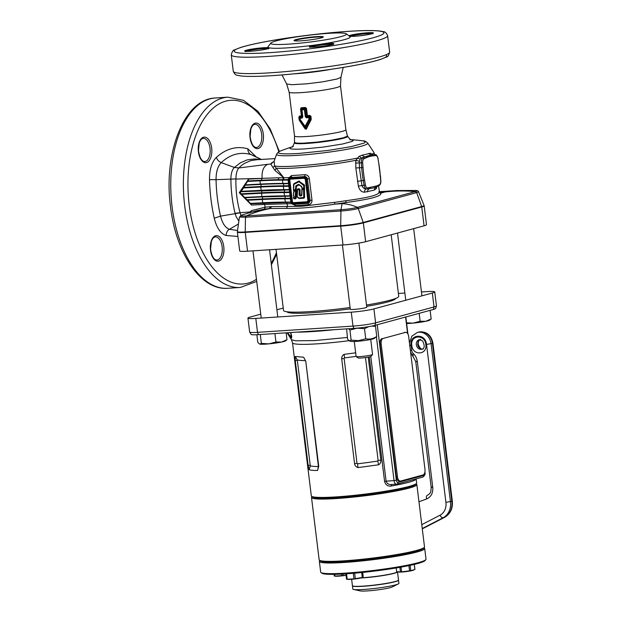 <?xml version="1.0" encoding="UTF-8"?>
<svg xmlns="http://www.w3.org/2000/svg" width="622" height="622" viewBox="0 0 622 622"><rect width="100%" height="100%" fill="white"/><g stroke="black" fill="none" stroke-linecap="round" stroke-linejoin="round"><path stroke-width="0.93" d="M312.236 496.613A52.232 4.735 -7 0 0 337.015 497.584A52.232 4.735 -7 0 0 389.582 491.271A52.232 4.735 -7 0 0 415.924 483.877M416.141 483.83L416.577 484.173A53.064 4.813 173 0 1 416.849 484.577A53.064 4.813 173 0 1 390.188 492.088A53.064 4.813 173 0 1 336.689 498.525A53.064 4.813 173 0 1 311.513 497.514A53.064 4.813 173 0 1 311.676 497.048L312.019 496.62M424.328 547.321L423.613 548.239A52.232 4.735 173 0 1 344.868 561.51A52.232 4.735 173 0 1 320.353 560.92L319.436 560.204A53.064 4.813 -7 0 0 344.339 560.811A53.064 4.813 -7 0 0 424.328 547.321A53.064 4.813 -7 0 0 424.499 546.862L416.849 484.577M311.513 497.514L319.164 559.8A53.064 4.813 -7 0 0 319.436 560.204M360.783 578.009A23.216 2.107 173 0 0 362.424 577.908A23.216 2.107 173 0 0 397.481 571.906L398.5 580.007A23.216 2.107 173 0 1 386.83 583.288A23.216 2.107 173 0 1 363.427 586.103A23.216 2.107 173 0 1 352.41 585.66L351.632 579.3M423.994 547.757L424.429 548.091A53.064 4.813 173 0 1 424.702 548.503A53.064 4.813 173 0 1 378.534 558.984A53.064 4.813 173 0 1 320.828 562.335A53.064 4.813 173 0 1 319.366 561.433A53.064 4.813 173 0 1 319.529 560.974L319.871 560.546M319.366 561.433L320.672 572.092A53.064 4.813 -7 0 0 320.944 572.497A53.064 4.813 -7 0 0 322.134 572.994A53.064 4.813 -7 0 0 377.453 569.954A53.064 4.813 -7 0 0 425.845 559.621A53.064 4.813 -7 0 0 426.008 559.155L424.702 548.503M425.845 559.621L425.121 560.531A52.232 4.735 173 0 1 377.492 570.708A52.232 4.735 173 0 1 323.036 573.694A52.232 4.735 173 0 1 321.862 573.212L320.944 572.497M361.631 577.791A23.216 2.107 -7 0 0 397.372 571.882M352.441 585.745A23.216 2.107 -7 0 0 352.433 585.823L352.822 589.011A23.216 2.107 -7 0 0 353.459 589.407A23.216 2.107 -7 0 0 353.623 589.446A23.216 2.107 -7 0 0 376.123 588.272A23.216 2.107 -7 0 0 398.243 583.965A23.216 2.107 -7 0 0 398.912 583.358L398.515 580.171A23.216 2.107 -7 0 0 398.492 580.085M360.154 590.877A16.584 1.501 -7 0 0 360.27 590.9A16.584 1.501 -7 0 0 376.341 590.06A16.584 1.501 -7 0 0 392.14 586.989L398.243 583.965M352.433 585.823A23.216 2.107 -7 0 0 353.071 586.219A23.216 2.107 -7 0 0 378.316 584.758A23.216 2.107 -7 0 0 398.515 580.171M396.657 571.649L396.657 571.649A9.206 0.832 -7 0 0 396.657 571.68A9.206 0.832 -7 0 0 396.665 571.711L400.459 571.89A9.206 0.832 -7 0 0 401.618 571.812L409.548 570.864A9.206 0.832 -7 0 0 410.745 570.662L414.882 569.534A9.206 0.832 -7 0 0 414.921 569.464A9.206 0.832 -7 0 0 414.928 569.433A9.206 0.832 -7 0 0 414.913 569.402L414.299 564.403L414.928 569.433M398.375 572.03A7.791 0.708 -7 0 0 398.593 572.061A7.791 0.708 -7 0 0 405.925 571.634A7.791 0.708 -7 0 0 413.14 570.273A7.791 0.708 -7 0 0 413.358 570.18M396.657 571.68L396.198 567.956L396.665 571.711M399.892 567.326L400.459 571.89M401.042 567.116L401.618 571.812M408.903 565.608L409.548 570.864M410.092 565.351L410.745 570.662M414.252 564.418L414.882 569.534M334.488 575.296L334.286 576.05A9.206 0.832 -7 0 0 334.931 576.081L341.696 575.638A9.206 0.832 -7 0 0 342.38 575.56A9.206 0.832 -7 0 0 343.064 575.482L346.05 575.202M334.076 574.339L334.286 576.05L335.413 576.197A7.791 0.708 -7 0 0 342.458 575.801A7.791 0.708 -7 0 0 346.057 575.296M334.722 574.331L334.931 576.081M341.509 574.09L341.696 575.638M342.877 574.013L343.064 575.482M362.572 572.427L362.937 575.645L362.54 572.434M346.749 578.491L346.547 579.245A9.206 0.832 -7 0 0 347.193 579.276L353.957 578.833A9.206 0.832 -7 0 0 354.641 578.755A9.206 0.832 -7 0 0 355.317 578.67L362.284 577.473A9.206 0.832 -7 0 0 362.999 577.278L362.408 572.45M363.046 577.286L362.222 577.605A7.791 0.708 -7 0 1 354.719 578.996A7.791 0.708 -7 0 1 347.675 579.393L346.547 579.245L345.879 573.842M353.28 573.29L353.957 578.833M354.649 573.173L355.317 578.67M346.524 573.795L347.193 579.276M361.677 572.52L362.284 577.473M362.696 572.419L363.201 576.524M424.974 469.353L408.67 336.588A4.976 2.636 86.3 0 0 405.769 332.327A4.976 2.636 86.3 0 0 405.49 332.373L383.152 338.446A4.976 2.636 86.3 0 0 381.177 344.067L397.481 476.833A4.976 2.636 86.3 0 0 400.381 481.094A4.976 2.636 86.3 0 0 400.661 481.047L422.999 474.975A4.976 2.636 86.3 0 0 424.974 469.353M405.49 332.373L383.152 338.446M381.177 344.067L380.058 344.137L396.362 476.911L397.481 476.833M380.058 344.137A4.976 2.636 -93.7 0 1 382.032 338.523M404.37 332.443A4.976 2.636 -93.7 0 1 404.65 332.397A4.976 2.636 -93.7 0 1 404.93 332.405M400.101 481.086L399.542 481.125A4.976 2.636 -93.7 0 1 399.262 481.171A4.976 2.636 -93.7 0 1 396.362 476.911M348.631 328.735L349.914 330.057L357.059 328.191L364.492 328.673L368.722 326.643M371.676 326.107L375.517 326.371L374.685 325.43M349.307 340.794L350.551 341.315A12.106 1.096 -7 0 0 358.995 341.159A12.106 1.096 -7 0 0 374.281 338.399L376.753 336.471C373.278 338.78 369.608 339.542 365.736 338.78L358.583 340.638L351.15 340.156L349.307 340.794L347.589 339.231L346.602 328.867M375.517 326.371L376.753 336.471M364.492 328.673L365.736 338.78M349.914 330.057L351.15 340.156M416.071 478.901L415.994 479.29A53.064 4.813 173 0 1 408.405 482.369A53.064 4.813 173 0 1 390.997 486.085L391.658 484.476C388.937 484.857 387.086 483.753 386.106 481.148L394.068 480.627L376.411 336.813M416.483 483.403L415.76 484.313A52.232 4.735 173 0 1 408.304 487.329A52.232 4.735 173 0 1 352.588 496.278A52.232 4.735 173 0 1 312.501 496.994L311.583 496.278A53.064 4.813 -7 0 0 352.309 495.547A53.064 4.813 -7 0 0 408.911 486.466A53.064 4.813 -7 0 0 416.483 483.403A53.064 4.813 -7 0 0 416.647 482.936L416.149 478.878M349.082 340.685A53.064 4.813 173 0 1 292.519 342.792L311.311 495.874A53.064 4.813 -7 0 0 311.583 496.278M287.045 311.777A54.72 4.96 -7 0 0 312.99 312.718A54.72 4.96 -7 0 0 350.256 308.846M366.661 306.343A54.72 4.96 -7 0 0 395.654 298.443M390.997 486.085C387.724 486.443 385.578 484.857 384.567 481.327L369.289 356.896M368.208 357.114L380.866 460.194C381.006 462.169 380.291 463.693 378.705 464.782L357.953 467.596C356.056 466.982 354.937 465.707 354.579 463.755L341.703 358.855C341.571 356.896 342.357 355.395 344.052 354.369L355.66 352.822M305.853 361.398L303.637 357.23L295.256 356.484L295.24 360.449L308.123 465.349L309.157 469.703C310.658 470.263 313.449 470.512 317.539 470.457L318.736 466.298L305.76 361.149L318.417 466.57A53.064 4.813 173 0 1 310.285 465.839L297.277 359.905A53.064 4.813 -7 0 0 305.41 360.628L305.76 361.149M290.731 332.529L291.718 336.16L291.578 338.088L287.115 332.762M260.742 314.172L250.355 317.002A16.584 1.501 -7 0 0 247.937 318.099A16.584 1.501 -7 0 0 255.805 318.417L351.274 312.166A16.584 1.501 -7 0 0 373.908 308.909L432.321 293.016A16.584 1.501 -7 0 0 434.739 291.912A16.584 1.501 -7 0 0 426.871 291.594L421.452 291.951M247.937 318.099L249.647 332.031A16.584 1.501 -7 0 0 249.671 332.094A16.584 1.501 -7 0 0 257.516 332.35L352.985 326.099A16.584 1.501 -7 0 0 375.618 322.841L434.032 306.949A16.584 1.501 -7 0 0 436.442 305.907A16.584 1.501 -7 0 0 436.45 305.845L434.739 291.912M283.235 308.053L276.914 309.772M404.883 293.032L398.391 293.46M436.442 305.907L435.594 308.504A15.426 1.399 173 0 1 433.355 309.468L374.934 325.368A15.426 1.399 173 0 1 353.887 328.393L258.418 334.644A15.426 1.399 173 0 1 251.117 334.411L249.671 332.094M356.095 356.383A53.064 4.813 173 0 1 344.572 357.852L344.129 358.428L357.012 463.336L357.58 463.794A53.064 4.813 -7 0 0 377.717 461.065L378.129 460.474L365.487 357.541M357.58 463.794L357.953 467.596M344.052 354.369L344.572 357.852M377.717 461.065L378.705 464.782M317.539 470.457L318.417 466.57M309.157 469.703L310.285 465.839M297.277 359.905L295.256 356.484M305.41 360.628L303.637 357.23M287.574 332.739L291.329 337.412L290.653 332.537M377.235 324.738L396.331 480.301A2.488 1.314 86.3 0 0 397.924 482.408A1.656 1.399 -105.2 0 1 396.719 484.141A4.144 2.193 -93.7 0 1 396.486 484.18L391.152 484.53L396.253 484.173M276.028 249.352L283.531 310.44A58.04 5.264 -7 0 0 311.07 311.552A58.04 5.264 -7 0 0 350.093 307.509M366.498 305.037A58.04 5.264 -7 0 0 398.741 296.297L391.184 234.758M296.974 247.976A58.04 5.264 -7 0 0 303.217 247.626A58.04 5.264 -7 0 0 309.989 247.128M431.17 318.962L425.798 321.286A13.264 1.205 173 0 0 429.755 320.105L431.17 318.962L430.113 310.355M420.145 321.271L413 323.129A13.264 1.205 173 0 0 425.798 321.286L420.145 321.271L419.174 313.325M406.632 323.518A13.264 1.205 173 0 0 413 323.129L406.547 322.826M372.531 354.478L371.093 356.305A6.632 0.599 173 0 1 370.144 356.694A6.632 0.599 173 0 1 363.077 357.829A6.632 0.599 173 0 1 357.984 357.914L356.142 356.492A8.288 0.754 -7 0 0 362.509 356.383A8.288 0.754 -7 0 0 371.35 354.96A8.288 0.754 -7 0 0 372.531 354.478A8.288 0.754 -7 0 0 372.562 354.408L370.728 339.464M354.268 341.486L356.103 356.429A8.288 0.754 -7 0 0 356.142 356.492M358.894 243.093L366.762 307.206A8.288 0.754 173 0 1 366.762 307.229A8.288 0.754 173 0 1 365.557 307.75A8.288 0.754 173 0 1 356.499 309.196A8.288 0.754 173 0 1 350.318 309.251A8.288 0.754 173 0 1 350.303 309.227L342.419 245.006M260.291 334.519L261.38 343.398L268.813 343.88A13.264 1.205 -7 0 0 281.618 342.038A13.264 1.205 173 0 0 285.576 340.856L286.983 339.713L281.618 342.038L275.966 342.014L268.813 343.88A13.264 1.205 173 0 1 263.005 344.261A13.264 1.205 173 0 1 259.747 344.106L259.568 344.044A13.264 1.205 173 0 1 259.553 344.044A13.264 1.205 173 0 0 259.747 344.106L257.819 342.473L256.87 334.729M286.983 339.713L286.143 332.832M275.966 342.014L274.924 333.563M261.38 343.398L259.747 344.106M424.072 225.809L421.763 206.978A16.584 1.501 173 0 0 424.181 205.882L426.49 224.713A16.584 1.501 -7 0 1 424.072 225.809L365.65 241.709L363.341 222.878A16.584 1.501 173 0 1 340.708 226.136L245.239 232.387A16.584 1.501 173 0 1 237.371 232.068L237.379 231.602A16.53 1.501 -7 0 0 245.216 231.952L340.685 225.7A16.53 1.501 -7 0 0 363.24 222.458L421.662 206.558A16.53 1.501 -7 0 0 424.064 205.423L418.528 191.786L416.678 192.626L421.662 206.558A1.656 1.399 74.8 0 1 421.763 206.978L363.341 222.878A1.656 1.399 74.8 0 0 363.24 222.458L358.256 208.518C353.638 209.692 347.869 210.524 340.934 211.013L340.685 225.7A1.656 0.879 86.3 0 0 340.708 226.136L343.025 244.959A16.584 1.501 -7 0 0 365.65 241.709M343.025 244.959L247.548 251.21L245.239 232.387A1.656 0.879 86.3 0 1 245.216 231.952L245.465 217.265L239.439 217.024L237.379 231.602M237.371 232.068L239.68 250.899A16.584 1.501 -7 0 0 247.548 251.21M299.166 193.496L299.221 189.757L297.627 189.554L297.277 194.554C297.106 197.073 298.101 198.185 300.263 197.889L303.707 197.438L303.544 189.174L301.903 189.5L301.825 195.238L300.721 196.023C299.415 196.008 298.902 195.168 299.166 193.496L299.54 193.481C299.291 195.083 299.718 195.829 300.83 195.72L299.633 195.137L299.61 189.741L299.54 193.481L300.061 193.465L300.356 195.3L301.468 195.269L302.082 188.629L301.631 186.794L299.05 184.858L296.5 186.351L296.025 189.741L296.461 190.425L296.329 197.951L295.668 198.752L294.144 198.853L293.374 197.99L294.159 196.544L293.405 195.736L293.895 191.047L293.452 190.363L293.53 184.431L293.934 183.692L298.785 181.056L304.337 184.905L304.593 197.407L303.933 198.208L300.69 198.418C298.156 198.713 296.951 197.376 297.083 194.398L297.137 189.749L297.899 188.831L299.236 188.746L300.115 189.726L300.061 193.465M303.8 189.461L304.189 189.446L303.668 188.863L304.174 189.446L304.08 197.431L303.684 197.905L300.434 198.115C298.14 198.371 297.059 197.166 297.192 194.492L297.246 189.889M293.732 184.586L293.677 190.534L295.411 189.259L295.971 185.721L298.436 184.376L301.569 186.375L302.152 188.256L303.8 187.93L303.707 185.511L298.941 181.756L293.6 184.547L298.731 181.445L303.971 185.263L304.189 187.914L303.987 185.255L298.747 181.437L299.571 181.15M293.576 190.449L293.973 190.721L293.561 190.456L293.638 184.571M295.59 188.87L295.994 186.367L295.963 188.855L296.484 188.831M295.411 189.259L293.957 190.729L295.613 189.904L295.94 190.449L295.559 190.169M293.662 192.081L295.52 190.184L293.662 192.081L293.6 195.891L294.292 196.832L293.568 198.154L295.248 198.216L295.52 190.184L295.94 190.449L295.831 197.967L295.955 190.441L296.461 190.425M293.576 197.718L294.214 196.638M307.711 203.277C309.274 202.99 310.067 202.026 310.075 200.385L307.439 178.911C307.035 177.324 306.032 176.539 304.43 176.555A1.656 0.653 85.2 0 0 304.858 174.704C307.291 174.766 308.792 176.073 309.344 178.615L311.98 200.09C312.05 202.694 310.907 204.226 308.543 204.7A1.656 0.653 85.2 0 0 307.867 203.27M376.878 186.6L376.24 188.691L374.187 190.13L364.476 192.198C361.483 192.105 359.454 190.083 358.381 186.118L355.815 167.979L355.792 160.344L359.096 156.347L361.934 155.243L370.51 153.237L373.114 154.754M301.483 109.729L301.942 109.853L302.813 116.92L302.012 118.102A26.528 2.402 173 0 1 299.991 118.188L300.255 119.665L305.254 126.515A1.516 0.56 -156.2 0 0 305.837 126.826L306.211 128.311L310.588 119.502L309.569 119.393L305.837 126.826L304.842 126.888L308.963 119.09L308.893 117.605A26.528 2.402 173 0 1 306.459 117.807L305.293 116.757L304.422 109.69A26.528 2.402 173 0 1 303.163 109.775A26.528 2.402 173 0 1 301.942 109.853L301.825 109.208A1.197 0.7 146.2 0 0 301.483 109.729L300.869 108.803L301.756 116.081L302.354 116.928L301.468 109.721A1.197 0.692 -32.4 0 1 301.825 109.2A26.388 2.395 -7 0 0 303.155 109.122A26.388 2.395 -7 0 0 304.539 109.029L305.363 108.119A1.516 0.676 85.6 0 0 305.348 107.466L306.506 108.415L307.385 115.575A25.867 2.348 -7 0 0 309.709 115.373L311.008 116.376L311.109 119.789L306.18 129.298L304.982 128.723L299.477 120.551L299.128 119.541L299.742 119.292L299.128 117.177L299.664 120.217L305.262 128.373L304.842 126.888L300.006 120.023L299.664 120.217A1.516 0.552 147.4 0 1 299.477 120.551M291.967 146.924A163.5 163.5 0 0 0 280.561 150.983A43.96 3.981 -7 0 0 299.19 153.409L327.973 150.454L350.963 146.675L364.189 143.083L365.557 141.738L363.054 140.86C364.282 140.673 365.829 141.396 367.68 143.037A45.927 4.16 173 0 1 345.568 149.568A45.927 4.16 173 0 1 298.366 155.29A45.927 4.16 173 0 1 276.596 154.225L274.147 161.082L274.551 165.95L272.949 167.489L275.002 170.521L283.811 177.729A51.408 4.657 -7 0 0 289.137 177.643L291.531 175.575L304.858 174.704M299.128 119.541L298.84 117.169L299.54 116.042A1.516 1.081 -91.7 0 1 299.516 116.695L299.967 117.535A1.384 0.863 152.7 0 0 299.61 118.126A1.384 0.855 -25.8 0 1 299.959 117.535A26.388 2.395 -7 0 0 302.02 117.441L301.476 116.532A1.197 0.692 147.6 0 0 301.756 116.081L301.476 116.532M299.54 116.042A25.867 2.348 -7 0 0 301.382 115.972L300.504 108.811L301.273 107.73A25.867 2.348 -7 0 0 303.248 107.614A25.867 2.348 -7 0 0 305.348 107.466M379.436 192.68A53.064 4.813 173 0 1 380.734 193.147C382.165 196.07 370.759 199.172 346.532 202.453A53.064 4.813 173 0 1 334.885 204.133C315.105 207.258 298.941 208.681 286.392 208.386L270.477 208.494L264.498 209.085L265.19 207.196L264.544 204.436L251.482 205.05L239.276 192.711L248.528 179.12L262.126 178.358L235.925 179.058C235.668 190.573 237.044 201.792 240.076 212.708L250.114 211.962L251.397 210.633L265.19 207.196L271.355 206.597L301.693 206.294L334.48 202.368A51.408 4.657 -7 0 0 345.762 200.743C369.421 197.578 380.462 194.569 378.899 191.724M334.48 202.368L334.885 204.133L342.108 203.658L340.98 209.7L341.439 209.668C347.675 209.217 352.892 208.463 357.075 207.421L415.512 191.522L416.678 192.626L415.239 191.592C405.225 190.659 395.195 190.775 385.158 191.941L380.734 193.147A1.656 1.641 -57.9 0 1 379.653 192.913L378.503 185.869M288.888 44.108A38.136 3.46 -7 0 0 328.82 39.225A38.136 3.46 -7 0 0 346.306 33.79A38.136 3.46 -7 0 0 328.4 33.355A38.136 3.46 -7 0 0 270.904 43.05A38.136 3.46 -7 0 0 288.888 44.108M346.306 33.79L349.984 36.644A41.456 3.755 173 0 1 330.974 42.545A41.456 3.755 173 0 1 287.566 47.855A41.456 3.755 173 0 1 268.028 46.704L270.904 43.05M322.888 37.312A14.345 1.298 -7 0 0 316.124 37.118A14.345 1.298 -7 0 0 294.478 40.803M284.651 196.225A114.961 10.418 -7 0 0 262.227 196.886L244.796 197.796L240.994 193.87L261.722 192.789A114.961 10.418 173 0 1 284.254 192.128A53.383 4.836 -7 0 0 289.533 192.035M240.963 191.677L240.232 192.789L241.009 193.87M288.134 179.533L261.318 180.225L262.126 178.343L278.998 177.768L262.126 178.343C261.613 171.011 263.51 166.323 267.818 164.286L270.803 164.06L271.215 163.189L273.968 161.495M291.679 203.721A51.408 4.657 173 0 1 287.131 203.791L264.544 204.436L263.347 203.052M286.198 202.453A1.656 1.33 90.1 0 1 287.131 203.791L287.45 206.512L286.392 208.386M285.42 202.453A114.961 10.418 -7 0 0 262.989 203.114L250.588 203.759L246.771 199.841L262.492 199.017A114.961 10.418 173 0 1 285.024 198.356A53.383 4.836 -7 0 0 290.303 198.262M245.021 197.734L246.996 199.779L262.663 198.954A115.365 10.457 173 0 1 285.288 198.294A52.979 4.805 -7 0 0 290.295 198.208M241.219 193.807L261.901 192.727A115.365 10.457 173 0 1 284.526 192.066A52.979 4.805 -7 0 0 289.533 191.98M283.889 189.998A114.961 10.418 -7 0 0 261.465 190.651L240.737 191.739L243.544 187.463L260.96 186.553A114.961 10.418 173 0 1 283.492 185.9A53.383 4.836 -7 0 0 288.771 185.807M245.208 185.193L243.754 187.409L261.131 186.499A115.365 10.457 173 0 1 283.764 185.838A52.979 4.805 -7 0 0 288.763 185.753M283.127 183.77A114.961 10.418 -7 0 0 260.696 184.423L244.998 185.247L247.774 180.979L260.198 180.326A114.961 10.418 173 0 1 282.722 179.672A53.383 4.836 -7 0 0 288.126 179.571M261.318 180.225L247.789 180.979L244.982 185.247L260.696 184.423M247.393 200.268L250.425 203.402L262.694 202.756L262.29 199.491L247.393 200.268L246.771 199.841L247.393 200.268M241.616 194.305L244.648 197.431L261.924 196.529L261.528 193.263L241.616 194.305L240.994 193.87L241.616 194.305M240.232 192.789L239.276 192.711M243.482 187.937L241.25 191.343L261.162 190.301L260.758 187.035L243.482 187.937L243.529 187.471L243.482 187.937M275.033 158.61L256.723 159.737L250.759 160.647L244.298 163.454L241.445 165.506L238.825 167.963L267.818 164.286M248.217 180.862L248.528 179.12M308.139 203.2L307.493 203.371A2.651 2.239 74.8 0 1 307.12 203.433L307.493 203.371A2.651 2.239 74.8 0 0 309.041 200.665L306.405 179.19L309.344 178.615M303.715 177.076L304.43 176.555A53.064 4.813 173 0 1 290.668 177.457L289.704 177.682A2.651 2.239 74.8 0 1 290.077 177.62L303.839 176.718A2.651 2.239 74.8 0 1 306.405 179.19L305.97 179.253A2.333 1.967 -105.2 0 0 303.715 177.076L289.953 177.978A2.333 1.967 -105.2 0 0 288.258 180.419L290.894 201.886A2.333 1.967 -105.2 0 0 293.156 204.063L306.918 203.161A2.333 1.967 -105.2 0 0 308.605 200.727L305.97 179.253M370.51 153.237L373.254 154.746L361.452 157.957L360.138 159.053L359.407 161.246L359.392 167.8L361.918 185.395C362.789 187.852 364.313 189.049 366.498 188.979C365.176 189.251 364.5 190.324 364.476 192.198M367.625 187.922L376.823 185.877L379.311 184.742A3.825 2.029 86.3 0 0 380.695 180.815L380.322 175.948A73.637 38.968 86.3 0 0 378.767 163.259L377.958 158.517A3.825 2.029 86.3 0 0 375.735 155.57L373.161 155.834A73.637 38.968 86.3 0 0 369.802 156.464A73.637 38.968 86.3 0 0 366.513 157.646L364.049 158.75A3.825 2.029 86.3 0 0 362.665 162.676L363.038 167.543A73.637 38.968 86.3 0 0 364.593 180.232L365.402 184.975A3.825 2.029 86.3 0 0 367.625 187.922A0.98 0.832 84.1 0 1 366.871 188.956A4.813 2.542 -93.7 0 1 366.825 188.964L366.77 188.964M252.073 154.995L250.907 154.544C240.185 151.581 230.303 154.264 221.253 162.614L234.346 167.458L238.825 167.963C236.951 170.117 235.987 173.763 235.932 178.911L216.059 179.68C216.316 192.136 217.817 204.28 220.546 216.114C222.373 223.407 225.335 227.808 229.456 229.293L237.534 230.49M277.948 179.657L278.998 177.768L283.787 177.744L282.668 179.618M272.949 167.489L270.803 164.06L274.115 161.355M249.912 212.872L250.114 211.962L250.534 212.39M238.871 221.051L236.15 216.72L235.093 213.323L240.076 212.708L240.869 215.399M245.908 217.233L245.465 217.265L245.939 215.92L340.98 209.7L340.498 211.037L245.908 217.233L246.39 215.888C254.141 212.53 262.165 210.065 270.477 208.494L271.355 206.597M416.406 192.696L358.256 208.518L357.075 207.421M237.907 236.469L225.98 235.458C220.546 233.561 216.635 227.823 214.256 218.236C211.457 205.703 209.878 192.836 209.505 179.649C209.451 169.456 211.744 162.023 216.386 157.358C226.167 148.596 236.655 145.75 247.836 148.806L256.342 157.032M216.386 157.358C217.218 159.862 218.835 161.611 221.253 162.614C217.762 166.191 216.028 171.882 216.059 179.68L209.505 179.649M235.932 178.911L230.894 179.167C230.902 173.771 232.045 169.876 234.331 167.481L240.473 162.762L247.237 159.885L254.491 158.952L260.439 159.551M240.108 212.848L220.546 216.114L214.256 218.236M235.093 213.323C232.395 202.267 230.995 190.907 230.894 179.26M247.836 148.806C247.844 151.527 248.862 153.44 250.907 154.544L261.271 159.504M238.451 223.998L229.456 229.293C227.668 230.101 226.509 232.154 225.98 235.458M311.008 116.376L309.562 117.472L309.702 118.639L310.743 118.81L310.448 116.438L309.74 116.026A26.007 2.356 173 0 1 307.284 116.236L306.436 117.154A26.388 2.395 -7 0 0 308.916 116.952L309.74 116.026A1.516 0.482 84.8 0 0 309.709 115.373M304.539 109.021L305.06 109.488L305.946 116.695L306.848 115.746L305.954 108.469L305.06 109.488L304.422 109.69L304.539 109.029L305.037 109.495M306.506 108.415L305.363 108.119A26.007 2.356 173 0 1 303.256 108.267A26.007 2.356 173 0 1 301.266 108.383L301.825 109.2M264.498 209.085L256.552 210.749M270.321 206.652L269.474 208.549L250.79 212.32L256.583 210.741M245.939 215.92C240.457 216.238 239.206 215.912 242.176 214.94L239.439 217.024M345.762 200.743A1.656 0.552 81.2 0 0 346.532 202.453L342.108 203.658C347.309 203.892 352.394 205.12 357.355 207.344L358.529 208.44M415.512 191.522L417.129 190.861L415.931 190.472L396.984 190.534M379.296 192.33L396.844 190.542L379.218 191.693M359.407 161.246L355.792 160.344A51.408 4.657 173 0 1 296.982 167.87A51.408 4.657 173 0 1 276.106 168.119L274.551 165.95A50.965 4.618 -7 0 0 296.982 165.973A50.965 4.618 -7 0 0 357.222 158.128L360.138 159.053M282.691 179.618A1.656 1.337 90.1 0 0 283.811 177.729L276.106 168.119L275.002 170.521M355.559 163.112L361.32 162.785A4.813 2.542 -93.7 0 1 363.054 157.848L361.452 157.957L359.096 156.347M378.386 185.869L378.65 185.753A0.98 0.816 65.9 0 0 379.311 184.742L377.507 186.266L373.527 187.961L366.825 188.964A4.813 2.542 -93.7 0 1 364.08 185.247L358.381 186.118M368.815 187.805L368.201 188.816M376.823 185.877L376.419 186.818L373.604 187.93M376.396 186.825L375.843 189.104M367.68 143.037L373.892 152.374A50.965 4.618 -7 0 1 372.275 154.038L372.726 154.738M250.907 212.561L251.397 210.633M308.543 204.7A51.408 4.657 173 0 1 301.561 205.221A51.408 4.657 173 0 1 295.217 205.571L292.34 203.705M295.217 205.571A1.656 1.081 87.5 0 0 294.494 204.265M289.953 177.978L290.668 177.457A1.656 1.081 87.5 0 0 291.531 175.575M251.482 205.05L250.884 203.682M240.31 191.195L240.442 192.47M301.001 40.811A14.757 1.337 173 0 1 294.074 40.648A14.757 1.337 173 0 1 308.481 37.406A14.757 1.337 173 0 1 323.246 37.063A14.757 1.337 173 0 1 301.001 40.811M299.633 195.137L300.131 195.028L299.633 195.129M300.356 195.3L300.138 195.712L300.356 195.3M303.544 189.174L302.214 188.956L304.313 188.614M303.816 188.583L302.401 188.482M302.082 188.629L302.549 188.668M294.284 190.892L293.895 191.047M296.025 189.741L295.613 189.904M293.654 190.519L296.08 189.702M368.084 188.831L366.926 188.948M376.419 186.818L377.507 186.266M245.496 184.851L260.393 184.073L259.996 180.808L247.727 181.445L247.774 180.979M240.737 191.739L241.25 191.343M290.746 196.109L244.648 197.431M301.771 116.096A1.197 0.754 -35.9 0 1 301.476 116.617A26.007 2.356 173 0 1 299.516 116.695L298.84 117.169M308.924 116.944L309.562 117.472L308.893 117.605L308.916 116.952L309.531 117.48M302.012 118.102A1.516 0.925 -93 0 1 302.02 117.441L302.813 116.92M305.293 116.757L306.444 117.154A1.516 0.669 85.6 0 0 306.459 117.807M307.307 116.151L307.385 115.575L306.848 115.746L307.284 116.236L306.833 115.77M301.273 107.73A1.516 0.917 87 0 1 301.266 108.383L300.504 108.811M300.255 119.665A1.516 0.466 147.6 0 0 300.006 120.023L300.123 119.3M311.109 119.789L310.588 119.502L311.295 118.74M309.033 118.716L309.702 118.639L309.569 119.393A1.516 0.42 -154 0 1 308.963 119.09M304.982 128.723A1.516 0.397 142.4 0 0 305.262 128.373L306.211 128.311A1.516 0.56 26.7 0 1 306.716 128.614M299.61 118.126L299.967 117.535M422.455 349.051A4.976 4.199 74.8 0 1 417.696 344.401L418.07 341.626L419.889 339.612M419.228 339.698A4.976 4.199 -105.2 0 0 416.328 344.775L416.872 346.641L418.334 348.475L419.889 349.284L421.84 349.3C424.694 348.483 424.927 345.653 422.548 340.833L419.228 339.698M425.837 344.51C427.571 355.053 412.658 356.033 411.795 345.428C410.069 334.885 424.974 333.905 425.837 344.51M421.77 524.657L440.057 515.195A13.264 11.188 -105.2 0 0 445.927 502.389L426.536 344.464C425.588 332.801 409.19 333.874 411.095 345.474L411.671 350.163A4.976 4.199 -105.2 0 0 413.366 353.591C415.566 355.73 416.888 358.396 417.323 361.592L432.757 487.306C433.153 493.021 431.124 496.9 426.676 498.93L418.964 501.783M426.536 344.464L432.928 343.22C431.816 337.07 427.897 330.733 418.645 332.125L417.269 332.498A12.44 10.488 74.8 0 1 431.069 343.81L450.46 501.736A16.584 13.987 74.8 0 1 443.113 517.745L444.481 517.372A16.584 13.987 -105.2 0 0 451.829 501.363L432.438 343.437A12.44 10.488 -105.2 0 0 418.645 332.125A12.44 10.488 -105.2 0 0 417.968 332.342M440.057 515.195A3.32 1.749 -117.4 0 0 443.113 517.745L422.245 528.537M422.284 528.856L444.481 517.372A3.32 1.749 -117.4 0 0 444.668 517.302L422.291 528.879M445.927 502.389L452.318 501.145C452.94 508.469 450.398 513.858 444.668 517.302M410.574 352.099L415.745 361.53L431.186 487.244C430.984 491.038 430.626 492.912 430.113 492.881C429.989 493.51 429.032 494.334 427.244 495.353L427.166 495.384M411.095 345.474C409.494 345.56 409.128 345.467 410.007 345.194M411.671 350.163L410.341 350.178M413.366 353.591C412.448 355.061 412.464 355.73 413.405 355.59M417.323 361.592C415.714 361.677 415.356 361.576 416.227 361.304M432.757 487.306C431.155 487.391 430.789 487.298 431.668 487.026M426.676 498.93C426.124 496.994 426.342 495.796 427.322 495.322L427.244 495.353M287.092 332.77L291.531 339.783L295.714 340.786L314.429 340.607L347.371 337.458M334.395 329.668A58.359 5.287 173 0 1 296.842 332.132M397.924 482.408L423.699 475.395A1.656 1.399 74.8 0 1 422.493 477.128L397.178 484.017M433.355 309.468L434.032 306.949L432.321 293.016M374.934 325.368L375.618 322.841L373.908 308.909M353.887 328.393L352.985 326.099L351.274 312.166M258.418 334.644L257.516 332.35L255.805 318.417M341.703 358.855L344.129 358.428M357.012 463.336L354.579 463.755M378.129 460.474L380.866 460.194M308.123 465.349L310.114 465.287M297.23 360.387L295.24 360.449M407.604 333.47L405.583 317.026M423.699 475.395A2.488 1.314 86.3 0 0 424.709 472.852M375.058 325.819L375.004 325.345M370.798 356.484L386.106 481.148L384.567 481.327M424.795 472.557L424.927 472.479C425.549 474.026 424.818 475.566 422.727 477.09L396.486 484.18A4.144 2.193 -93.7 0 1 394.068 480.627L396.331 480.301M279.348 151.519L270.135 128.824L257.928 111.291L243.505 100.344L227.862 97.172L215.228 98.004A95.345 50.46 86.3 0 0 172.061 206.59A95.345 50.46 86.3 0 0 227.691 288.289L240.325 287.465L256.723 281.401M227.862 97.172A95.345 50.46 86.3 0 0 184.695 205.758A95.345 50.46 86.3 0 0 240.325 287.465M231.267 54.891C232.084 51.579 233.164 49.923 234.494 49.923L240.52 47.497C247.105 45.422 256.746 43.245 269.458 40.966C292.985 36.729 324.715 32.857 348.32 31.349C363.271 30.369 373.977 30.291 380.423 31.1L383.269 31.652C385.01 31.621 386.456 32.966 387.63 35.695A78.769 7.137 173 0 1 348.056 46.844A78.769 7.137 173 0 1 268.642 56.392A78.769 7.137 173 0 1 231.267 54.891L233.281 71.281A78.769 7.137 173 0 0 270.656 72.782A78.769 7.137 173 0 0 350.062 63.234A78.769 7.137 173 0 0 389.644 52.085C388.828 55.397 387.747 57.053 386.41 57.045L380.392 59.471C373.806 61.555 364.158 63.732 351.453 66.01C337.124 68.552 321.613 70.776 304.928 72.681C280.817 75.363 261.924 76.599 248.256 76.389C243.56 76.304 239.999 75.946 237.588 75.309C235.917 75.371 234.478 74.026 233.281 71.281M304.593 197.407L303.684 197.905L304.189 189.446L304.694 189.43M301.903 189.5L302.37 188.66M300.721 196.023L301.74 195.168L301.81 189.485M301.468 195.269L301.39 195.673M301.203 195.992L300.994 195.3M299.221 189.757L299.089 189.158L297.751 189.251L300.115 189.726M298.964 189.469L299.236 188.746M297.339 189.904L297.736 189.251L297.262 189.842M297.246 189.842L297.899 188.831M301.522 186.499L299.159 184.641L295.979 186.375L295.971 185.721M299.143 184.462L296.22 185.924L296.585 186.196M301.911 187.113L301.569 186.375M303.746 188.396L302.331 188.489L301.818 187.098M304.174 187.914L304.002 188.583M303.855 188.38L304.687 187.898M303.707 185.511L304.337 184.905M293.848 191.428L295.497 190.2M294.159 196.544L293.475 195.852L293.568 192.058M293.568 198.154L293.483 197.703M295.388 198.449L293.436 198.107L293.872 198.55L295.248 198.216M295.403 198.449L296.329 197.951M254.903 124.338L254.421 124.416C253.037 124.742 251.848 126.297 250.853 129.073L250.114 136.568C251.249 143.713 253.356 147.36 256.419 147.5A11.608 6.142 86.3 0 0 261.675 134.282A11.608 6.142 86.3 0 0 254.903 124.338A11.608 6.142 86.3 0 0 254.25 124.447M203.262 138.387L202.788 138.465C201.404 138.792 200.214 140.347 199.219 143.122L198.472 150.617C199.615 157.763 201.722 161.409 204.786 161.549A11.608 6.142 86.3 0 0 210.034 148.331A11.608 6.142 86.3 0 0 203.262 138.387A11.608 6.142 86.3 0 0 202.617 138.496M215.36 236.904L214.878 236.982C213.494 237.309 212.312 238.864 211.317 241.639L210.57 249.134C211.713 256.28 213.812 259.926 216.876 260.066A11.608 6.142 86.3 0 0 222.132 246.848A11.608 6.142 86.3 0 0 215.36 236.904A11.608 6.142 86.3 0 0 214.714 237.013M332.669 44.387A11.608 1.05 -7 0 0 321.535 45.002A11.608 1.05 -7 0 0 310.588 47.101M268.136 48.617A11.608 1.05 -7 0 0 257.003 49.224A11.608 1.05 -7 0 0 246.055 51.323M372.15 33.65A11.608 1.05 -7 0 0 361.024 34.257A11.608 1.05 -7 0 0 350.077 36.356M293.141 146.559A31.947 2.892 173 0 1 293.25 146.528L291.734 147.064C292.083 147.601 292.978 146.193 294.4 142.85A26.832 2.434 -7 0 0 307.128 143.425A26.832 2.434 -7 0 0 334.465 140.121A26.832 2.434 -7 0 0 347.651 136.311C349.844 139.211 351.049 140.362 351.259 139.756L349.774 139.608M351.119 139.717L353.296 140.401L352.301 141.373L342.691 143.985L322.88 147.134L305.068 148.876A31.947 2.892 173 0 1 291.866 146.986M331.394 69.244A31.52 2.853 173 0 1 296.064 73.715A31.52 2.853 173 0 1 293.957 73.847M294.463 142.407L294.525 136A25.867 2.348 -7 0 0 306.794 136.49A25.867 2.348 -7 0 0 332.879 133.357A25.867 2.348 -7 0 0 345.879 129.695L347.457 136.125L343.601 137.726L332.101 140.067L316.847 142.119L302.992 143.192L296.904 143.161L294.463 142.407L294.4 142.85M345.879 129.695L340.491 85.813A25.867 2.348 173 0 1 327.491 89.475A25.867 2.348 173 0 1 301.406 92.608A25.867 2.348 173 0 1 289.137 92.118L286.641 83.97L291.811 84.701L306.934 83.807L322.694 81.832L336.953 79.041L340.903 77.4L343.235 67.409M278.827 151.799A92.033 48.703 86.3 0 0 218.439 104.294A92.033 48.703 86.3 0 0 189.22 205.112A92.033 48.703 86.3 0 0 256.466 279.294M271.192 263.168A92.033 48.703 86.3 0 0 276.44 252.695M348.133 31.38A75.449 6.842 173 0 1 372.928 37.833A75.449 6.842 173 0 1 269.956 52.645A75.449 6.842 173 0 1 245.161 46.191A75.449 6.842 173 0 1 348.133 31.38M385.796 54.86A75.449 6.842 173 0 1 353.591 65.598A75.449 6.842 173 0 1 272.778 75.596M290.839 202.36A53.383 4.836 173 0 1 285.521 202.453L284.736 198.838A114.541 10.38 -7 0 0 262.29 199.491L262.492 199.017M290.039 196.132A53.383 4.836 173 0 1 284.759 196.225L283.974 192.602A114.541 10.38 -7 0 0 261.528 193.263L261.722 192.789M289.277 189.904A53.383 4.836 173 0 1 283.99 189.998L283.204 186.375A114.541 10.38 -7 0 0 260.758 187.035L260.96 186.553M288.507 183.677A53.383 4.836 173 0 1 283.228 183.77L289.214 183.653M288.468 183.311A53.803 4.875 -7 0 1 282.847 183.412L260.393 184.073A114.541 10.38 173 0 1 282.847 183.412L282.442 180.147A114.541 10.38 -7 0 0 259.996 180.808L260.198 180.326M288.087 180.046A53.803 4.875 173 0 1 282.442 180.147L282.722 179.672M283.764 185.838L283.508 183.77M288.826 186.273A53.803 4.875 173 0 1 283.204 186.375L283.492 185.9M261.465 190.651L261.162 190.301A114.541 10.38 173 0 1 283.609 189.648A53.803 4.875 -7 0 0 289.23 189.539M284.526 192.066L284.27 189.998M289.595 192.501A53.803 4.875 173 0 1 283.974 192.602L284.254 192.128M262.227 196.886L261.924 196.529A114.541 10.38 173 0 1 284.371 195.876A53.803 4.875 -7 0 0 289.992 195.767M285.288 198.294L285.039 196.225M290.357 198.729A53.803 4.875 173 0 1 284.736 198.838L285.024 198.356M262.989 203.114L262.694 202.756A114.541 10.38 173 0 1 285.14 202.103A53.803 4.875 -7 0 0 290.762 201.994M262.663 198.954L262.406 196.879M261.901 192.727L261.644 190.651M261.131 186.499L260.882 184.415M311.98 200.09L308.605 200.727M308.022 200.766A1.648 1.392 74.8 0 1 306.833 202.484L293.071 203.386A1.648 1.392 74.8 0 1 291.477 201.847L288.841 180.38A1.648 1.392 74.8 0 1 290.039 178.662L303.793 177.76A1.648 1.392 74.8 0 1 305.386 179.291L308.022 200.766L305.285 179.299M293.32 204.335A2.651 2.239 74.8 0 1 290.793 201.893L288.157 180.388A2.651 2.239 74.8 0 1 289.704 177.682L288.258 180.419M290.793 201.862L288.157 180.419M307.081 203.441L293.359 204.335L290.894 201.886M307.19 202.08A1.33 1.12 74.8 0 1 307.058 202.096L293.296 202.997A1.33 1.12 74.8 0 1 292.013 201.761L289.378 180.287L291.912 201.785A1.33 1.12 -105.2 0 0 293.203 203.029L306.957 202.127A1.33 1.12 -105.2 0 0 307.921 200.766M304.912 178.498A1.003 0.847 -105.2 0 0 304.306 178.273L290.544 179.175A1.003 0.847 -105.2 0 0 289.813 180.225L292.449 201.699L291.477 201.847M289.813 180.225L289.378 180.287A1.33 1.12 74.8 0 1 290.101 178.949M290.21 178.934A1.33 1.12 -105.2 0 0 289.277 180.318L288.841 180.38M303.793 177.76L290.039 178.662M305.285 179.268A1.33 1.12 -105.2 0 0 304.002 178.032L305.285 179.268M292.449 201.699A1.003 0.847 -105.2 0 0 293.421 202.64L307.182 201.738L306.833 202.484M293.421 202.64L293.071 203.386M307.182 201.738A1.003 0.847 -105.2 0 0 307.874 201.155M364.049 158.75A0.98 0.816 65.9 0 0 363.054 157.848L365.518 156.744A74.624 39.489 -93.7 0 1 368.854 155.547A74.624 39.489 -93.7 0 1 372.259 154.909L374.879 154.645A4.813 2.542 -93.7 0 1 376.815 156.005M375.735 155.57A0.98 0.832 84.1 0 0 374.825 154.645A4.813 2.542 -93.7 0 1 374.879 154.645C376.038 154.248 377.111 155.508 378.09 158.408L377.958 158.517M373.161 155.834A0.98 0.832 84.1 0 0 372.259 154.909L371.202 154.979L368.582 153.432M366.513 157.646A0.98 0.816 65.9 0 0 365.518 156.744L364.461 156.814L361.934 155.243M365.402 184.975L364.08 185.247L363.264 180.504A74.624 39.489 -93.7 0 1 361.685 167.652L355.815 167.979M363.038 167.543L361.685 167.652L361.32 162.785L362.665 162.676M364.593 180.232L357.463 181.375M341.439 209.668L340.498 211.037M348.919 35.819A12.393 1.12 173 0 1 364.601 33.013A12.393 1.12 173 0 1 372.283 33.627A12.393 1.12 173 0 1 354.633 36.278A12.393 1.12 173 0 1 349.58 36.333M315.152 47.015A12.393 1.12 173 0 1 315.696 44.994A12.393 1.12 173 0 1 333.866 43.804A12.393 1.12 173 0 1 315.152 47.015M250.619 51.245A12.393 1.12 173 0 1 251.164 49.216A12.393 1.12 173 0 1 269.334 48.026A12.393 1.12 173 0 1 250.619 51.245M215.577 235.761A12.805 6.772 -93.7 0 1 223.656 253.185A12.805 6.772 -93.7 0 1 212.164 256.311A12.805 6.772 -93.7 0 1 215.577 235.761M203.48 137.244A12.805 6.772 -93.7 0 1 211.558 154.668A12.805 6.772 -93.7 0 1 200.066 157.794A12.805 6.772 -93.7 0 1 203.48 137.244M255.121 123.195A12.805 6.772 -93.7 0 1 263.192 140.619A12.805 6.772 -93.7 0 1 251.7 143.744A12.805 6.772 -93.7 0 1 255.121 123.195M234.346 167.458L238.864 167.924M370.222 187.673L369.538 188.699C368.216 189.119 367.555 190.2 367.571 191.926M375.167 187.37L374.187 190.13M303.824 185.768L304.718 185.737M296.5 186.351L295.613 186.382M293.841 191.693L293.475 195.852L293.872 196.412M303.761 188.396L302.152 188.256M298.785 184.547L301.538 186.546L301.895 187.968M298.7 181.725L293.879 184.081M293.856 184.361L293.631 190.418M301.825 195.238L302.129 188.971M300.263 197.889L303.513 197.679M293.662 197.493L294.237 196.606C294.276 196.194 294.276 196.194 294.237 196.606L294.292 196.832M293.607 197.267L293.436 198.107M377.927 158.346L378.767 163.259M378.736 163.088L380.322 175.948M380.011 175.948L380.47 175.933L380.843 180.792C380.983 183.202 380.33 184.835 378.884 185.69L377.966 186.11M284.759 196.225L284.371 195.876L284.759 196.225M305.386 179.291L307.874 200.758L307.144 202.096M293.156 204.063L306.918 203.161M423.217 348.926C421.63 349.968 419.951 348.39 418.186 344.184C418.217 341.276 419.026 339.659 420.604 339.324M417.269 332.498L411.912 336.121L409.447 342.877M432.928 343.22L452.318 501.145M360.27 590.9L353.623 589.446M413.14 570.273L413.77 570.032M398.593 572.061L398.033 571.991M405.769 332.327L404.65 332.397M400.381 481.094L399.262 481.171M291.391 339.628L292.519 342.792M291.516 336.168L290.575 332.537M391.152 484.53L391.565 484.476M407.923 334.014L405.832 316.956M397.512 233.04L405.762 300.239M413.677 228.639L421.934 295.839M252.967 250.86L261.224 318.06M269.544 249.772L277.793 316.979M387.63 35.695L389.644 52.085M297.658 189.267L297.207 189.865L297.153 194.515C297.339 197.648 298.428 198.846 300.426 198.115M280.561 150.983C279.317 151.107 277.995 152.18 276.596 154.225M340.491 85.813L340.942 77.307M286.641 83.97L282.015 74.928M347.48 135.891L347.651 136.311M215.228 98.004C183.91 99.061 163.298 153.37 170.482 206.527C175.754 252.757 200.626 290.622 227.691 288.289M271.386 264.785L276.635 254.289M294.525 136L289.137 92.118M363.054 140.86A163.5 163.5 0 0 0 351.002 139.678M252.003 154.964L261.497 159.489M250.783 212.32L241.554 215.134M373.892 152.374L374.631 154.357M274.147 161.082L273.905 161.837M372.842 154.839L373.254 154.746M415.931 190.472C417.65 190.643 418.52 191.078 418.528 191.786M424.181 205.882L424.064 205.423M247.704 181.041L244.959 185.232M289.984 189.881L240.73 191.739L243.459 187.533M244.687 197.757L241.009 193.955M291.57 202.337L250.557 203.767M250.464 203.728L246.786 199.926M290.054 178.965L303.979 178.032M349.331 36.247L354.68 36.27C362.836 35.571 368.659 34.692 372.166 33.642L372.85 33.355L372.671 33.883M310.145 47.459L309.842 46.992L315.191 47.008C323.347 46.308 329.178 45.437 332.677 44.387L333.361 44.1L333.182 44.628M245.612 51.688L245.309 51.214L250.666 51.237C258.814 50.538 264.645 49.659 268.152 48.609L268.836 48.329L268.657 48.858"/></g></svg>
